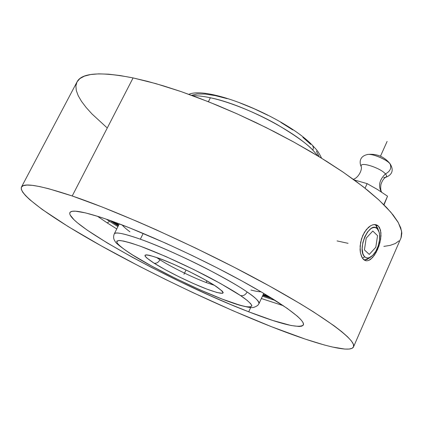 <?xml version="1.0" encoding="UTF-8"?>
<svg xmlns="http://www.w3.org/2000/svg" width="423" height="423" viewBox="0 0 423 423"><rect width="100%" height="100%" fill="white"/><g stroke="black" fill="none" stroke-linecap="round" stroke-linejoin="round"><path stroke-width="0.63" d="M318.027 156.034L312.898 150.207L313.427 147.611L312.571 145.459L313.427 147.611L312.898 150.207C294.456 130.85 242.427 104.132 210.358 97.766L208.396 101.726L210.358 97.766C203.352 96.275 197.483 95.598 192.756 95.741C197.404 95.593 203.273 96.264 210.358 97.766C231.006 102.165 258.458 113.903 277.107 124.574C295.434 135.482 307.362 144.026 312.898 150.207L318.027 156.034M215.693 286.122L216.216 286.466C227.426 294.54 224.343 295.434 206.979 289.147C190.757 282.976 166.921 271.28 154.009 263.143C156.346 263.677 158.329 262.556 159.947 259.775C170.903 266.839 192.063 277.245 206.138 282.511L214.165 285.224L206.138 282.511C192.063 277.245 170.903 266.839 159.947 259.775C158.329 262.556 156.346 263.677 154.009 263.143L146.548 257.803L145.073 256.132L145.047 255.127L146.517 254.842L149.456 255.302L159.36 258.432L173.34 264.116L189.139 271.466L204.087 279.233L215.693 286.122L222.371 291.241L223.228 292.642L222.588 293.329L217.11 292.552L206.979 289.147L193.739 283.674L179.225 276.901L165.361 269.742L153.464 262.799C140.669 254.212 142.63 252.753 159.36 258.432C176.026 264.534 203.204 277.911 215.693 286.122L214.842 285.652L215.693 286.122M132.727 255.053L131.796 254.466L132.727 255.053C138.744 258.865 147.812 264.01 159.936 270.487C176.93 279.402 201.3 290.918 222.128 299.072C231.852 302.704 239.571 305.195 245.287 306.543C249.565 307.167 251.743 306.839 251.828 305.549C250.39 302.968 246.688 299.685 240.724 295.709L240.444 295.518C234.802 291.68 225.216 286.075 211.674 278.704C192.439 268.446 163.178 254.704 141.097 246.477C131.199 243.029 124.045 241.031 119.635 240.481C116.896 240.708 116.251 241.813 117.705 243.791C121.179 247.228 126.086 250.918 132.425 254.863L152.01 266.247L175.328 278.302L199.751 289.734L222.318 299.146L240.074 305.253L246.271 306.728L250.279 307.008L251.849 306.041L250.807 303.799L247.085 300.325L240.444 295.518C243.188 296.185 245.419 295.011 247.138 291.992C245.419 295.011 243.188 296.185 240.444 295.518L220.505 283.51L194.009 269.652L165.726 256.475L140.901 246.408L131.183 243.098L123.786 241.105L118.942 240.465L116.737 241.142L117.15 243.061L120.047 246.096L125.229 250.088L132.727 255.053M132.129 254.736C121.089 247.376 115.426 242.918 115.135 241.364C113.486 239.244 113.19 236.769 114.242 233.945C114.871 231.64 123.569 233.39 140.341 239.196C160.402 246.403 188.547 259.294 208.253 269.536C227.701 279.83 240.666 287.317 247.138 291.992C255.815 297.977 259.77 301.853 259.003 303.614L263.725 293.372M116.383 223.994L118.535 225.396L116.383 223.994M112.312 221.277L116.087 223.804L112.312 221.277M367.127 183.619L377.549 189.546L387.531 196.198L384.01 204.875L387.531 196.198L383.788 204.653L387.531 196.198L377.549 189.546L367.127 183.619L365.06 188.219L367.127 183.619L364.33 182.831L367.127 183.619M381.472 192.116C378.009 185.924 379.336 179.854 385.448 173.916C380.726 168.153 361.194 161.655 361.131 165.763M354.114 179.902L364.33 182.831L354.114 179.902M109.985 220.446L113.813 223L113.972 222.493L113.813 223L109.985 220.446M383.682 177.565C386.781 177.459 387.368 176.243 385.448 173.916C390.281 171.315 391.788 167.926 389.98 163.749L388.335 161.734L389.98 163.749C389.636 161.819 375.095 153.766 367.925 154.437L367.338 154.517M390.63 164.621L389.98 163.749C391.788 167.926 390.281 171.315 385.448 173.916C380.758 168.19 361.364 161.697 361.142 165.716M109.7 221.403L107.156 222.863L116.759 228.938L107.156 222.863L109.7 221.403L106.353 219.172L109.7 221.403M261.345 298.527L283.352 305.713L261.345 298.527M275.473 300.563L262.419 296.2L275.473 300.563M117.906 226.649L110.165 221.71L117.906 226.649M206.921 280.872L206.138 282.511L206.921 280.872M119.302 223.862L114.242 233.945C115.537 231.762 124.235 233.512 140.341 239.196L143.201 233.417L140.341 239.196C171.41 250.13 225.824 277.081 247.138 291.992C254.868 297.068 258.818 300.943 259.003 303.614L257.813 305.353C255.407 306.918 253.488 307.658 252.055 307.574C251.257 307.896 247.053 307.093 239.45 305.163C213.345 297.38 160.254 272.375 132.346 254.873M261.139 291.838C258.67 291.77 255.259 291.167 250.913 290.025M267.585 295.682L263.217 294.471L267.585 295.682M72.211 195.976C119.683 212.034 200.534 248.465 262.318 282.115C324.261 315.817 356.986 340.52 353.506 346.929C350.302 353.776 315.156 343.92 271.349 326.656L305.221 339.098L324.134 344.925L332.171 346.966L344.84 349.075L349.245 349.049L352.2 348.256L353.607 346.654L353.353 344.216L351.354 340.927L347.537 336.771L341.847 331.764L334.27 325.916L313.501 311.883L300.446 303.83L269.631 286.117L233.877 267.093L195.267 247.915L156.235 229.8L137.338 221.504L102.213 207.037L72.211 195.976L48.687 188.727L39.603 186.559L32.349 185.348L26.935 185.063L23.323 185.649L21.457 187.066L21.272 189.25L22.673 192.132L25.57 195.659L29.853 199.756L42.157 209.422L68.367 226.696L101.499 246.012L139.151 266.167L165.726 279.55L192.809 292.568L233.136 310.805L271.349 326.656C220.409 306.543 158.609 277.329 107.68 249.433C57.301 221.768 18.295 195.273 21.43 187.114C23.561 182.482 40.492 185.438 72.211 195.976L133.086 77.922L72.211 195.976M353.512 346.918L401.009 237.916L401.633 231.228L398.323 222.635L390.847 212.23L379.114 200.179L363.193 186.749L343.354 172.304L320.079 157.282L294.054 142.191L266.146 127.572L237.335 113.956L208.661 101.832L181.139 91.606L155.696 83.58L133.086 77.922C100.23 71.503 81.528 72.856 76.991 81.977L21.43 187.114M376.814 224.983L378.405 226.083L379.658 227.817L380.954 232.803L380.642 239.207L378.902 246.117L376.063 252.563L372.547 257.591L368.777 260.409L366.937 260.827L365.192 260.542L363.611 259.548L362.247 257.871L360.428 252.79L360.121 246.096L361.496 238.858L364.436 232.248L368.47 227.31L370.67 225.723L372.864 224.782L374.937 224.539L376.814 224.983M378.326 230.228L375.878 225.364L378.405 226.083L380.51 230.075L380.996 235.881L379.928 242.665L377.591 249.47L374.36 255.307L370.67 259.31L368.777 260.409L366.937 260.827L365.726 260.711L362.844 258.728M371.214 256.65L369.279 258.093L364.282 260.071L367.238 259.389L370.278 257.232M97.412 216.227L107.156 222.863L97.412 216.227M248.713 311.804C177.237 284.542 65.1 223.984 69.895 212.61C71.656 209.226 84.669 211.712 108.923 220.066C143.217 232.09 198.154 257.099 240.211 280.031C282.363 303.005 305.755 320.375 303.344 324.964C299.156 328.682 280.946 324.293 248.713 311.804L250.68 307.547L248.713 311.804L230.429 304.417L211.014 296.026L180.928 282.099L151.223 267.294L132.484 257.343L107.278 242.971L87.186 230.117L77.557 222.905L74.078 219.823L70.102 214.921L69.721 213.181L70.477 211.96L72.407 211.289L75.537 211.204L85.409 212.864L99.987 217.041L108.923 220.066L129.66 227.881L166.086 243.368L192.1 255.466L217.845 268.235L241.903 280.957L263.037 292.959L287.164 308.341L297.374 316.224L300.626 319.349L302.651 321.914L303.471 323.907L303.122 325.324L301.647 326.181L299.109 326.482L291.093 325.514L272.787 320.47L248.713 311.804M362.384 258.093L364.8 256.851C356.298 250.083 369.649 220.103 377.231 228.743L375.878 225.364L374.82 224.534L375.878 225.364L377.231 228.743L375.915 227.828L374.408 227.484L372.758 227.727L371.04 228.552L367.64 231.815L364.748 236.78L362.818 242.68L362.151 248.581L362.855 253.562L363.69 255.455L364.8 256.851L366.149 257.702L367.677 257.972L369.327 257.655L372.732 255.36L375.862 251.188L378.252 245.758L379.553 239.883L379.574 234.421L379.093 232.105L377.231 228.743L378.749 231.127C381.694 237.668 377.697 251.865 371.664 256.312C369.036 258.31 366.746 258.49 364.8 256.851L362.384 258.093M272.211 298.516L262.778 295.423L272.211 298.516M118.287 225.887L113.813 223L118.287 225.887M378.744 231.122L377.686 228.203L375.878 225.364L378.405 226.083L375.836 224.655L372.864 224.782L370.67 225.723L366.36 229.515L362.797 235.394L360.597 242.464L360.068 249.581L360.428 252.79L361.702 256.872M368.724 154.4C374.281 154.205 386.643 159.635 389.98 163.749M385.3 177.38C386.939 176.872 386.987 175.714 385.448 173.916C379.489 179.653 378.083 185.597 381.218 191.746M263.006 294.926L270.107 297.221L263.006 294.926M401.226 237.372L401.834 233.036L400.745 227.86L397.879 221.864L393.173 215.069L386.606 207.534L378.173 199.318L367.899 190.498L355.865 181.192L342.181 171.505L327 161.575L310.519 151.55L292.959 141.583L274.585 131.839L255.688 122.459L236.557 113.607L217.496 105.412L198.81 98.004L180.785 91.484L163.669 85.927L147.706 81.396L133.086 77.922L119.973 75.521L108.478 74.173L98.691 73.861L90.654 74.538L84.383 76.14L79.857 78.615L77.044 81.882L75.881 85.869L76.293 90.496L78.202 95.683L81.507 101.361L86.118 107.453L91.928 113.893L106.76 127.545M337.083 240.925L348.06 243.325M383.851 246.408L390.218 245.361L395.309 243.521L399.016 240.861M118.757 224.946L115.088 222.292L118.757 224.946M129.914 231.788C126.303 229.102 123.706 226.818 122.11 224.93M156.584 257.512L159.947 259.775M319.048 156.415L316.378 151.053M310.736 144.386L302.852 137.348M292.774 129.924L280.925 122.448M267.817 115.262L254.059 108.706L240.306 103.09M227.188 98.665L215.302 95.619L205.144 94.049L197.107 93.975L191.556 95.302M185.787 270.509L183.963 274.3M387.098 141.446L380.478 156.193M377.554 235.669L372.8 231.032L366.186 238.149L364.43 249.935L369.279 254.413L375.793 247.275L377.554 235.669L372.8 231.032L366.186 238.149L364.43 249.935L369.279 254.413L375.793 247.275L377.554 235.669M321.586 158.202C317.61 149.848 316.023 149.462 312.534 145.417C286.953 118.414 209.406 85.393 188.843 94.318M220.478 289.734L215.185 285.885M115.743 223.661L112 221.166M353.274 179.294C358.434 177.961 362.601 169.401 361.136 166.292M385.665 177.311C390.122 175.767 394.902 171.754 390.297 164.14L389.356 162.903C383.698 156.431 376.555 153.607 367.925 154.437C359.502 155.997 359.19 162.347 361.179 166.636M365.726 260.711L365.181 260.536M381.795 192.338C380.711 190.969 380.42 188.357 380.927 184.513C382.159 180.732 383.835 178.263 385.956 177.11M270.387 297.39L262.979 294.984M118.503 225.454L115.939 223.788M214.889 285.689C205.06 279.254 184.692 268.832 168.714 262.181C151.26 255 147.907 255.339 149.123 255.397"/></g></svg>
